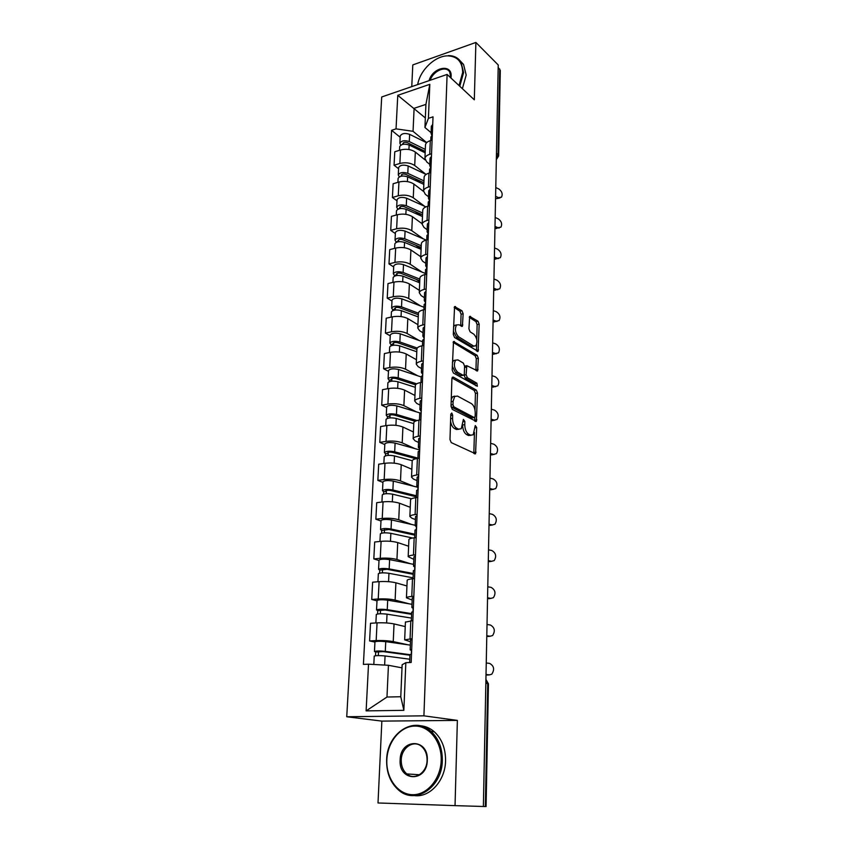 <?xml version="1.0" encoding="UTF-8"?>
<svg xmlns="http://www.w3.org/2000/svg" width="849" height="849" viewBox="0 0 849 849"><rect width="100%" height="100%" fill="white"/><g stroke="black" fill="none" stroke-linecap="round" stroke-linejoin="round"><path stroke-width="1.27" d="M451.774 413.007L450.787 414.185L449.991 439.559L451.254 442.605L475.557 453.78L476.682 427.525L475.281 425.529L473.19 434.805L470.601 435.166L468.68 434.21C466.197 432.502 464.891 429.318 464.764 424.638L464.849 421.433L463.395 419.406L461.272 428.745L458.545 429.127L456.571 428.14C454.013 426.389 452.676 423.142 452.559 418.398L452.655 415.15L451.774 413.007M463.151 313.769L461.952 310.745L454.576 306.585L453.302 334.432L454.533 337.499L478.104 351.369L479.165 324.18L478.008 321.219L469.656 316.39L468.924 328.839L470.113 331.832L473.859 334.209C477.106 337.923 477.764 341.797 475.811 345.84L473.551 346.01L458.609 336.777C455.244 333.031 454.555 329.094 456.539 324.944L458.969 324.785L462.376 326.324L463.151 313.769L461.081 314.226L459.882 311.201L454.183 307.497M457.367 720.398L381.859 721.109L378.007 802.974L455.043 805.637L457.367 720.398L423.916 715.834L447.105 74.425L474.315 99.811L475.886 42.45L498.225 64.97L483.378 806.486L485.331 806.529L487.74 683.562L485.925 679.296M455.043 805.637L483.378 806.486M453.302 377.115L452.4 377.211L451.912 378.686L451.031 406.321L452.294 409.377L476.363 421.422L477.509 393.023L476.321 390.073L453.302 377.115L452.326 377.296M452.188 370.005L453.504 341.531L477.17 355.307L478.348 358.267L477.616 370.907L466.812 365.696L466.133 374.738L467.343 377.731L476.873 383.186L477.361 386.274L453.43 373.061L452.188 370.005M381.859 721.109L346.742 716.758L381.71 96.977L447.105 74.425M475.886 42.45L412.794 64.917L411.765 86.609M498.183 67.432L500.305 70.393L498.66 155.749M485.851 683.201L488.451 683.848L486.074 806.55L485.331 806.529M410.492 641.717L404.676 639.849L412.126 638.692M405.238 626.594L394.042 623.93C389.182 622.954 383.515 622.604 377.052 622.869L376.171 640.592C382.666 640.369 388.354 640.708 393.246 641.611L407.817 644.773M376.171 640.592L369.602 640.942L374.929 642.077M412.847 620.64L405.429 622.115M377.052 622.869L370.504 623.283L369.602 640.942M412.179 600.073L406.448 597.792C406.767 597.165 408.539 596.72 411.786 596.454L413.824 596.295M376.998 600.837L371.735 599.468L378.229 598.98C384.661 598.641 390.285 599.012 395.125 600.094L409.122 603.819M414.524 578.647L412.497 578.827C409.271 579.114 407.499 579.602 407.18 580.291L407.17 580.504M406.947 585.969L395.899 582.807C391.092 581.65 385.499 581.268 379.1 581.65L372.615 582.191L371.735 599.468M413.824 559.364L408.178 556.679C408.496 555.936 410.258 555.384 413.463 555.055L415.479 554.853M379.015 560.489L373.815 558.897L380.256 558.271C386.613 557.835 392.185 558.239 396.95 559.491L410.534 563.757M416.169 537.597L414.163 537.82C410.969 538.181 409.207 538.765 408.9 539.561L408.889 539.815M408.613 546.215L397.714 542.575C392.97 541.259 387.431 540.834 381.095 541.322L374.685 542.002L373.815 558.897M415.437 519.535L411.914 518.23L409.865 516.479C410.184 515.608 411.935 514.972 415.108 514.568L417.103 514.335M380.989 521.021L375.863 519.217L382.23 518.463C388.534 517.922 394.032 518.357 398.743 519.768L411.988 524.555M417.782 497.461L415.798 497.716C412.625 498.151 410.884 498.819 410.566 499.732L410.555 500.019M410.247 507.32L399.486 503.224C394.806 501.748 389.33 501.292 383.058 501.876L376.712 502.682L375.863 519.217M417.008 480.566L413.537 479.123L411.521 477.149C411.839 476.172 413.569 475.451 416.71 474.984L418.695 474.708M382.91 482.391L377.858 480.385L384.173 479.505C390.402 478.868 395.846 479.335 400.495 480.905L413.452 486.18M419.353 458.205L417.39 458.492C414.259 458.991 412.529 459.744 412.211 460.774L412.19 461.081M411.85 469.253L401.227 464.721C396.6 463.076 391.187 462.599 384.979 463.278L378.686 464.212L377.858 480.385M418.557 442.425L415.129 440.843L413.134 438.668C413.463 437.585 415.172 436.789 418.292 436.259L420.244 435.94M384.809 444.589L379.811 442.382L386.062 441.384C392.238 440.652 397.619 441.151 402.203 442.87L414.917 448.622M420.892 419.799L418.939 420.117C415.84 420.679 414.132 421.518 413.813 422.643L413.792 422.993M413.421 431.971L402.925 427.026C398.351 425.243 393.002 424.733 386.857 425.508L380.628 426.548L379.811 442.382M420.064 405.1L416.679 403.381L414.715 401.015C415.044 399.837 416.742 398.945 419.831 398.361L421.762 398.011M386.656 407.573L381.721 405.185L387.919 404.071C394.032 403.254 399.348 403.774 403.891 405.642L416.36 411.839M422.399 382.209L420.467 382.57C417.4 383.186 415.702 384.098 415.384 385.329L415.363 385.701M414.949 395.475L404.591 390.126C400.07 388.205 394.774 387.675 388.693 388.524L382.517 389.68L381.721 405.185M421.539 368.551L418.196 366.704L416.265 364.157C416.594 362.873 418.281 361.918 421.337 361.271L423.248 360.889M388.471 371.331L383.599 368.763L389.733 367.543C395.783 366.641 401.046 367.182 405.535 369.188L417.804 375.82M423.874 345.416L421.964 345.819C418.918 346.488 417.241 347.474 416.912 348.79L416.901 349.204M416.456 359.721L406.215 353.991C401.757 351.932 396.515 351.38 390.487 352.314L384.374 353.577L383.599 368.763M422.993 332.766L419.693 330.792L417.782 328.064C418.111 326.695 419.788 325.666 422.813 324.965L424.712 324.551M390.243 335.833L385.435 333.095L391.506 331.768C397.502 330.781 402.713 331.354 407.138 333.487L419.215 340.534M425.317 309.407L423.418 309.832C420.414 310.554 418.748 311.615 418.419 313.026L418.398 313.461M417.931 324.689L407.807 318.608C403.402 316.422 398.223 315.839 392.249 316.857L386.199 318.216L385.435 333.095M424.415 297.702L421.146 295.622L419.268 292.725C419.597 291.271 421.253 290.167 424.256 289.413L426.134 288.968M391.983 301.045L387.229 298.148L393.246 296.726C399.189 295.664 404.336 296.259 408.719 298.519L420.605 305.958M426.729 274.131L424.85 274.588C421.868 275.363 420.213 276.498 419.894 277.994L419.873 278.451M419.374 290.369L409.377 283.937C405.015 281.624 399.89 281.019 393.978 282.112L387.982 283.577L387.229 298.148M425.795 263.36L422.569 261.163L420.733 258.107C421.051 256.568 422.696 255.39 425.667 254.594L427.525 254.116M393.681 266.968L388.991 263.912L394.955 262.394C400.834 261.259 405.939 261.874 410.258 264.251L421.985 272.083M428.108 239.588L426.251 240.076C423.301 240.893 421.666 242.092 421.337 243.674L421.316 244.162M420.786 256.738L410.905 249.967C406.597 247.537 401.524 246.91 395.666 248.078L389.723 249.638L388.991 263.912M427.164 229.708L423.969 227.405L422.155 224.189C422.484 222.565 424.118 221.334 427.047 220.485L428.894 219.987M395.358 233.571L390.72 230.355L396.632 228.752C402.447 227.543 407.499 228.19 411.776 230.673L423.333 238.866M429.467 205.755L427.631 206.265C424.702 207.135 423.078 208.398 422.749 210.053L422.728 210.552M422.176 223.765L412.402 216.675C408.157 214.139 403.126 213.481 397.321 214.723L391.431 216.368L390.72 230.355M428.501 196.724L425.349 194.315L423.555 190.961C423.874 189.253 425.498 187.958 428.405 187.067L430.231 186.536M396.992 200.82L392.408 197.477L398.266 195.779C404.039 194.506 409.038 195.164 413.261 197.764L424.659 206.307M430.793 172.591L428.968 173.132C426.071 174.045 424.458 175.361 424.129 177.091L424.107 177.621M423.524 191.428L413.877 184.042C409.674 181.399 404.697 180.72 398.945 182.026L393.119 183.755L392.408 197.477M429.806 164.388L426.686 161.883L424.924 158.381C425.253 156.609 426.856 155.25 429.732 154.316L431.547 153.765M398.595 168.718L394.063 165.237L399.868 163.454C405.589 162.117 410.534 162.796 414.715 165.502L425.965 174.374M432.099 140.096L430.294 140.658C427.418 141.613 425.816 142.993 425.487 144.797L425.466 145.349M425.137 159.952L415.32 152.045C411.16 149.297 406.236 148.607 400.537 149.976L394.764 151.78L394.063 165.237M402.002 667.855L388.439 665.287L386.974 697.04L400.781 696.732L402.139 664.746L405.833 662.687L411.171 662.464L433.022 116.844L428.405 118.34L424.935 127.488L425.922 104.385L414.11 108.311L413.049 131.308L426.707 142.611M405.833 662.687L403.859 710.326L366.121 710.889L368.519 664.183L388.439 665.287M413.049 131.308L396.037 128.868L391.601 130.311L363.414 664.396L368.519 664.183M396.037 128.868L397.767 95.321L429.817 84.327L428.405 118.34M423.916 715.834L346.742 716.758M425.338 117.926L397.767 95.321M431.09 132.677L424.935 127.488M400.166 137.241L391.601 130.311M403.859 710.326L400.781 696.732M366.121 710.889L386.974 697.04M425.922 104.385L429.817 84.327M450.564 421.295C451.19 424.914 452.485 427.312 454.438 428.48L456.571 428.14M458.906 429.276L456.412 429.467L454.438 428.48M462.652 426.049C463.034 430.273 464.339 433.107 466.557 434.539L468.68 434.21M470.887 435.293L468.478 435.505L466.557 434.539M473.816 453.44L474.464 432.47M475.016 410.141L475.429 393.395L474.241 390.444L452.008 377.964M474.655 421.051L474.835 417.496M452.984 404.708L453.854 406.841L474.251 417.581L475.175 416.435L475.249 413.113C475.122 408.549 473.838 405.387 471.407 403.615L457.526 396.09L454.714 396.43L453.09 401.301L452.984 404.708L451.074 405.037M451.042 406.268L451.721 407.212L453.854 406.841M472.15 417.92L474.251 417.581L472.15 417.92L451.721 407.212M454.915 396.25L452.591 396.801L451.254 399.391M453.101 342.37L475.111 355.71L477.17 355.307M475.939 370.482L476.289 358.66L475.111 355.71M465.464 365.961L464.552 366.312M464.042 374.94L465.252 378.123L474.793 383.568L476.873 383.186M475.62 385.669L474.793 383.568M457.982 359.923L455.584 360.146C453.493 364.433 454.173 368.445 457.611 372.17L463.002 375.247L463.872 375.162L464.35 373.709L464.562 366.099L463.352 363.085L457.982 359.923M455.563 360.178L453.483 360.56L452.411 362.703M452.305 366.312L455.51 372.562L457.611 372.17M463.119 375.311L460.911 375.64L455.51 372.562M460.699 325.889L461.081 314.226M456.475 325.018L454.459 325.39L453.536 327.098M453.408 331.301L456.518 337.212L458.609 336.777M473.965 346.212L471.492 346.424L456.518 337.212M476.756 339.515L477.127 324.615L475.971 321.654L469.264 317.303M476.438 350.924L476.639 344.418M409.95 655.216L383.101 651.597L375.704 652.064L374.462 651.512L374.94 641.918M409.971 654.685L385.287 651.363C379.758 650.822 376.149 650.875 374.462 651.512M410.354 645.134L385.743 641.653C380.225 641.101 376.627 641.165 374.94 641.844M378.325 655.587L378.527 651.491M409.78 659.217L385.064 655.959C379.535 655.439 375.916 655.481 374.229 656.097L374.229 656.171M375.523 655.736L375.704 652.064M486.021 674.467L489.438 674.881L491.794 674.18C494.765 669.5 494.054 665.913 489.65 663.409L486.254 662.973M488.536 674.966L486.01 674.913M409.971 654.611L411.51 654.123M411.648 650.61L410.163 649.856L411.691 649.432M410.555 640.093L412.094 639.552M411.595 614.315L385.085 609.985L377.763 610.643L376.542 609.964L377.009 600.604M411.627 613.647L387.25 609.667C381.785 609.041 378.219 609.136 376.542 609.964M412.009 604.308L387.696 600.179C382.241 599.532 378.686 599.638 377.009 600.498M380.363 613.763L380.554 609.89M411.447 618.083L387.038 614.167C381.562 613.551 377.996 613.647 376.309 614.443L376.309 614.538M377.603 613.965L377.763 610.643M413.219 574.306L387.017 569.286L379.779 570.135L378.569 569.318L379.025 560.191M413.251 573.51L389.171 568.894C383.769 568.183 380.235 568.321 378.569 569.318M413.622 564.362L389.606 559.618C384.226 558.886 380.692 559.035 379.036 560.075M382.368 572.852L382.549 569.212M413.081 577.84L388.959 573.298C383.557 572.587 380.023 572.725 378.346 573.712L378.346 573.818M379.63 573.128L379.779 570.135M486.795 635.752L490.17 636.241L492.622 635.53C495.434 630.998 494.68 627.485 490.382 625.002L487.018 624.482M489.64 636.304L486.785 636.315M411.68 612.203L413.208 611.567M413.336 608.478L411.871 607.534L413.399 606.993M412.264 598.014L413.781 597.335M487.559 597.813L490.892 598.386L493.428 597.664C496.071 593.271 495.307 589.843 491.104 587.37L487.782 586.776M490.711 598.418L487.538 598.492M413.367 570.751L414.874 569.976M414.981 567.291L413.548 566.166L415.055 565.498M413.919 556.88L415.437 556.053M441.193 760.386C441.862 741.708 429.329 725.789 414.928 726.075C400.537 726.075 387.568 741.718 386.836 759.77C385.892 777.822 397.608 794.346 412.296 794.696C426.973 795.322 440.737 779.064 441.193 760.386M386.645 759.802C387.006 733.165 414.185 715.325 431.059 731.403C438.646 738.492 442.393 748.171 442.318 760.439C442.35 787.097 415.458 805.128 398.828 790.27C390.434 782.927 386.369 772.77 386.645 759.802M427.302 760.237C427.1 782.566 398.436 781.833 400.134 759.929C400.303 738.163 428.607 738.078 427.302 760.237M401.248 759.972C401.142 765.904 402.988 770.552 406.788 773.927C414.524 780.963 427.036 772.632 427.079 760.258C427.132 754.485 425.36 749.932 421.741 746.611C413.941 739.309 401.365 747.598 401.248 759.972M419.894 725.725C425.179 726.022 429.987 728.039 434.306 731.785C441.873 738.853 445.629 748.489 445.566 760.715C445.364 780.645 429.69 797.922 414.174 795.566M459.044 85.558L462.673 72.43C462.387 61.881 457.462 56.363 447.879 55.864C435.463 55.631 420.435 69.735 417.846 83.796L417.697 84.571M417.602 84.603L417.846 83.796M447.879 55.864L448.431 55.599C453.95 55.631 458.12 57.743 460.965 61.945L463.607 72.579L459.765 86.237M429.074 80.644C432.576 67.241 452.114 63.272 451.137 76.389L450.968 78.034M450.851 77.928L449.673 71.9C445.863 65.331 433.181 70.86 430.199 80.262M460.179 60.852L463.554 64.45L466.197 75.052L462.376 88.678M414.8 535.146L388.916 529.479L381.742 530.498L380.554 529.564L380.999 520.649M414.843 534.223L391.049 529.012C385.711 528.216 382.209 528.396 380.554 529.564M415.203 525.276L391.474 519.928C386.157 519.121 382.666 519.312 381.01 520.511M384.321 532.843L384.491 529.415M412.625 538.022L390.848 533.321C385.499 532.525 381.997 532.705 380.341 533.851L380.331 533.989M381.615 533.172L381.742 530.498M416.35 496.824L390.773 490.531C388.248 490.117 386.582 490.223 385.796 490.86L386.348 491.359L383.674 491.72L382.506 490.669L382.941 481.967M416.392 495.774L392.885 489.99C387.611 489.109 384.151 489.342 382.506 490.669M417.75 487.262L393.299 481.107C388.046 480.216 384.586 480.449 382.941 481.808M386.242 493.694L386.401 490.478M411.553 498.788L392.684 494.203C387.409 493.333 383.939 493.556 382.294 494.861L382.283 495.009M383.557 494.086L383.674 491.72M415.946 458.757L392.588 452.411C390.094 451.955 388.449 452.082 387.664 452.793L388.216 453.355L385.552 453.759L384.406 452.591L384.83 444.091M419.682 449.949L395.093 443.104C389.893 442.138 386.475 442.403 384.841 443.921M417.92 458.131L394.679 451.806C389.468 450.851 386.04 451.116 384.406 452.591M388.11 455.382L388.258 452.368M412.221 460.699L394.488 455.924C389.267 454.979 385.839 455.234 384.204 456.698L384.194 456.868M385.457 455.828L385.552 453.759M488.302 560.637L491.603 561.295L494.203 560.573C496.707 556.307 495.912 552.954 491.815 550.502L488.515 549.823M491.667 561.306L488.281 561.444M415.002 530.211L416.509 529.309M416.594 526.996L415.182 525.711L416.679 524.926M415.554 516.648L417.05 515.693M489.035 524.215L492.303 524.947L494.956 524.226C497.323 520.087 496.506 516.797 492.505 514.367L489.247 513.613M492.526 524.99L489.013 525.128M416.604 490.573L418.101 489.533M418.175 487.591L416.785 486.137L418.27 485.257M417.146 477.297L418.631 476.215M489.746 488.504L492.982 489.311L495.699 488.599C497.938 484.577 497.1 481.362 493.173 478.932L489.958 478.114M493.343 489.374L489.724 489.523M418.175 451.785L419.661 450.628M419.724 449.036L418.355 447.434L419.82 446.436M418.706 438.795L420.181 437.596M415.129 421.274L394.371 415.097C391.898 414.609 390.275 414.747 389.489 415.532L390.031 416.137L387.399 416.594L386.263 415.32L386.688 407.021M416.997 420.552L396.441 414.418C391.293 413.399 387.897 413.696 386.263 415.32M420.213 413.017L396.844 405.907C391.707 404.867 388.322 405.175 386.688 406.83M389.946 417.888L390.084 415.065M413.771 423.63L396.25 418.451C391.092 417.443 387.696 417.74 386.062 419.342L386.062 419.523M387.314 418.387L387.399 416.594M490.446 453.504L493.651 454.374L496.41 453.674C498.533 449.768 497.673 446.616 493.842 444.197L490.648 443.305M494.15 454.459L490.425 454.618M419.714 413.834L421.178 412.55M421.231 411.309L419.884 409.547L421.348 408.454M420.223 401.121L421.688 399.805M415.575 384.841L396.112 378.558C393.671 378.038 392.058 378.198 391.283 379.047L391.813 379.705L389.203 380.203L388.089 378.824L388.502 370.716M416.7 383.822L398.17 377.816C393.076 376.723 389.712 377.062 388.089 378.824M421.2 376.945L398.563 369.485C393.48 368.37 390.126 368.721 388.513 370.514M391.739 381.169L391.867 378.537M415.299 387.324L397.979 381.774C392.875 380.681 389.521 381.021 387.897 382.772L387.887 382.963M389.129 381.721L389.203 380.203M491.136 419.173L494.298 420.106L497.111 419.427C499.116 415.639 498.246 412.54 494.489 410.131L491.338 409.176M494.935 420.223L491.115 420.382M421.21 376.68L422.675 375.29M422.717 374.367L421.38 372.467L422.834 371.278M421.72 364.242L423.173 362.82M454.173 396.122L454.724 396.419M416.891 349.406L397.82 342.773C395.401 342.221 393.809 342.402 393.034 343.314L393.554 344.015L390.975 344.556L389.882 343.092L390.275 335.164M417.252 348.048L399.858 341.977C394.817 340.81 391.495 341.181 389.882 343.092M422.632 341.744L400.24 333.806C395.209 332.638 391.898 333.01 390.285 334.941M393.501 345.214L393.618 342.763M416.795 351.773L399.677 345.84C394.626 344.694 391.304 345.055 389.691 346.944L389.68 347.156M390.911 345.819L390.975 344.556M491.804 385.499L494.946 386.497L497.79 385.839C499.69 382.156 498.809 379.11 495.137 376.712L492.006 375.693M495.689 386.645L491.783 386.815M422.685 340.311L424.139 338.825M424.16 338.199L422.855 336.172L424.288 334.888M423.184 328.128L424.627 326.6M418.345 314.746L399.497 307.72C397.099 307.136 395.517 307.327 394.753 308.304L395.273 309.057L392.716 309.641L391.633 308.081L392.015 300.334M418.408 313.175L401.513 306.86C396.525 305.64 393.236 306.043 391.633 308.081M424.022 307.253L401.885 298.869C396.918 297.628 393.628 298.041 392.026 300.1M418.334 315L417.252 314.332M395.22 310.002L395.337 307.72M418.26 316.932L401.333 310.66C396.345 309.439 393.045 309.843 391.442 311.859L391.431 312.082M392.663 310.649L392.716 309.641M492.473 352.473L495.572 353.534L498.448 352.887C500.252 349.31 499.35 346.328 495.763 343.93L492.664 342.847M496.421 353.704L492.441 353.874M424.129 304.706L425.561 303.104M425.582 302.785L424.288 300.62L425.72 299.262M424.606 292.767L426.049 291.143M419.777 280.775L401.131 273.378C398.765 272.762 397.205 272.975 396.441 274.004L396.939 274.8L394.414 275.426L393.342 273.771L393.724 266.204M419.841 279.109L403.126 272.465C398.202 271.181 394.934 271.616 393.342 273.771M425.391 273.452L403.498 264.633C398.584 263.328 395.326 263.774 393.734 265.96M419.735 281.656L416.233 279.374M396.908 275.511L397.014 273.389M419.693 282.791L402.957 276.18C398.022 274.906 394.753 275.341 393.161 277.474L393.151 277.719M394.371 276.19L394.414 275.426M493.12 320.062L496.198 321.187L499.095 320.572C500.804 317.091 499.902 314.151 496.378 311.763L493.311 310.628M497.132 321.378L493.089 321.548M425.54 269.823L426.962 268.125M426.973 268.093L425.699 265.811L427.121 264.357M426.007 258.138L427.44 256.409M421.178 247.473L402.734 239.726C400.399 239.089 398.85 239.312 398.085 240.394L398.584 241.233L396.069 241.891L395.029 240.15L395.39 232.753M421.253 245.722L404.718 238.76C399.837 237.423 396.61 237.89 395.029 240.15M426.198 240.087L405.079 231.077C400.219 229.729 396.992 230.196 395.411 232.488M421.115 248.969L415.575 245.117M398.563 241.7L398.659 239.747M421.093 249.33L404.548 242.4C399.667 241.063 396.43 241.53 394.838 243.79L394.827 244.034M396.048 242.432L396.069 241.891M493.757 288.267L496.803 289.435L499.721 288.851C501.345 285.466 500.432 282.579 496.973 280.191L493.938 279.003M497.885 289.658L493.725 289.838M426.92 235.651L428.342 233.868M428.204 233.931L427.079 231.703L428.49 230.175M427.387 224.2L428.798 222.385M422.547 214.829L404.304 206.742C401.991 206.074 400.463 206.307 399.699 207.453L400.197 208.323L397.703 209.024L396.674 207.209L397.035 199.961M422.622 212.993L406.278 205.723C401.45 204.322 398.245 204.821 396.674 207.209M425.911 206.869L406.629 198.188C401.81 196.788 398.616 197.286 397.045 199.695M421.168 215.943L415.193 211.56M400.187 208.567L400.272 206.763M422.473 216.527L406.109 209.289C401.269 207.899 398.075 208.387 396.494 210.764L396.483 211.03M494.383 257.056L497.397 258.276L500.337 257.725C501.876 254.424 500.963 251.58 497.567 249.203L494.564 247.961M498.618 258.521L494.351 258.701M428.278 202.168L429.69 200.3M429.424 200.438L428.437 198.284L429.827 196.681M428.734 190.951L430.135 189.04M423.895 182.811L405.854 174.395C403.562 173.705 402.033 173.96 401.29 175.149L401.566 176.125M423.969 180.901L407.796 173.334C403.02 171.891 399.858 172.411 398.287 174.894L399.306 176.9M426.081 174.427L408.146 165.948C403.381 164.494 400.219 165.014 398.659 167.529L398.637 167.815M420.213 182.684L415.034 178.683M401.768 176.093L401.853 174.438M423.831 184.36L407.637 176.836C402.851 175.393 399.677 175.913 398.117 178.386L398.096 178.661M494.999 226.407L497.981 227.691L500.931 227.171C502.406 223.956 501.472 221.154 498.151 218.777L495.169 217.482M499.339 227.946L494.956 228.137M429.605 169.365L431.005 167.402M430.634 167.624L429.753 165.534L431.143 163.857M430.05 158.36L431.441 156.375M425.211 151.409L407.361 142.685C405.09 141.974 403.583 142.239 402.84 143.481L403.158 144.277M425.296 149.424L409.292 141.581C404.57 140.074 401.428 140.626 399.868 143.226L400.802 145.137M426.591 142.728L409.632 134.344C404.92 132.826 401.789 133.378 400.229 135.999L400.219 136.286M419.533 150.082L415.055 146.453M425.158 152.82L409.133 145.009C404.4 143.513 401.259 144.065 399.699 146.644L399.688 146.93M495.593 196.321L498.554 197.647L501.515 197.17C502.916 194.039 501.982 191.28 498.724 188.903L495.774 187.555M500.04 197.934L496.686 198.624L495.561 198.125M430.899 137.198L432.29 135.15M431.844 135.458L431.059 133.42L432.428 131.68M431.345 126.416L432.725 124.336M398.945 182.026L398.266 195.779M397.321 214.723L396.632 228.752M395.666 248.078L394.955 262.394M393.978 282.112L393.246 296.726M392.249 316.857L391.506 331.768M390.487 352.314L389.733 367.543M388.693 388.524L387.919 404.071M386.857 425.508L386.062 441.384M384.979 463.278L384.173 479.505M383.058 501.876L382.23 518.463M381.095 541.322L380.256 558.271M379.1 581.65L378.229 598.98M400.537 149.976L399.868 163.454M415.32 152.045L414.715 165.502M413.877 184.042L413.261 197.764M428.968 173.132L428.405 187.067M412.402 216.675L411.776 230.673M427.631 206.265L427.047 220.485M410.905 249.967L410.258 264.251M426.251 240.076L425.667 254.594M409.377 283.937L408.719 298.519M424.85 274.588L424.256 289.413M407.807 318.608L407.138 333.487M423.418 309.832L422.813 324.965M406.215 353.991L405.535 369.188M421.964 345.819L421.337 361.271M404.591 390.126L403.891 405.642M420.467 382.57L419.831 398.361M402.925 427.026L402.203 442.87M418.939 420.117L418.292 436.259M401.227 464.721L400.495 480.905M417.39 458.492L416.71 474.984M399.486 503.224L398.743 519.768M415.798 497.716L415.108 514.568M397.714 542.575L396.95 559.491M414.163 537.82L413.463 555.055M395.899 582.807L395.125 600.094M412.497 578.827L411.786 596.454M394.042 623.93L393.246 641.611M410.799 620.768L410.067 638.809M430.294 140.658L429.732 154.316M496.463 153.266L498.055 154.688L499.732 68.992M496.357 158.36L498.055 154.688L498.66 155.961L496.336 159.644M450.649 418.716L452.559 418.398M456.412 429.467L458.545 429.127M463.002 421.73L464.849 421.433M462.854 424.946L464.764 424.638M468.478 435.505L470.601 435.166M474.888 427.811L476.682 427.525M473.975 452.475L476.087 452.167M450.745 415.469L452.655 415.15M474.241 390.444L476.321 390.073M475.429 393.395L477.509 393.023M474.771 420.223L476.862 419.884M451.18 401.63L453.09 401.301M453.387 341.669L454.417 341.457M476.289 358.66L478.348 358.267M476.013 369.867L478.072 369.474M464.52 367.49L466.345 367.139M464.042 375.12L466.133 374.738M465.252 378.123L467.343 377.731M460.911 375.64L463.002 375.247M460.752 325.4L462.822 324.965M471.492 346.424L473.551 346.01M469.518 316.56L470.526 316.337M475.971 321.654L478.008 321.219M477.127 324.615L479.165 324.18M476.491 350.393L478.549 349.979M454.427 306.776L455.499 306.542M459.882 311.201L461.952 310.745M411.287 654.144L411.436 650.525M385.287 651.363L385.743 641.653M384.639 665.075L385.064 655.959M487.305 675.061L489.438 674.881M412.996 611.609L413.123 608.372M387.25 609.667L387.696 600.179M386.624 622.964L387.038 614.167M414.662 570.019L414.779 567.164M389.171 568.894L389.606 559.618M388.566 581.671L388.959 573.298M488.058 636.495L490.17 636.241M488.812 598.715L490.892 598.386M416.297 529.362L416.392 526.858M391.049 529.012L391.474 519.928M390.466 541.301L390.848 533.321M417.888 489.597L417.973 487.432M392.885 489.99L393.299 481.107M392.323 501.812L392.684 494.203M419.448 450.692L419.48 449.896M394.679 451.806L395.093 443.104M394.148 463.161L394.488 455.924M489.533 561.688L491.603 561.295M490.244 525.404L492.303 524.947M490.945 489.831L492.982 489.311M396.441 414.418L396.844 405.907M395.931 425.338L396.25 418.451M491.635 454.947L493.651 454.374M398.17 377.816L398.563 369.485M397.672 388.322L397.979 381.774M492.314 420.743L494.298 420.106M399.858 341.977L400.24 333.806M399.38 352.07L399.677 345.84M492.972 387.186L494.946 386.497M401.513 306.86L401.885 298.869M401.057 316.56L401.333 310.66M493.619 354.277L495.572 353.534M403.126 272.465L403.498 264.633M402.691 281.783L402.957 276.18M494.256 321.973L496.198 321.187M404.718 238.76L405.079 231.077M404.294 247.717L404.548 242.4M494.882 290.273L496.803 289.435M406.278 205.723L406.629 198.188M405.864 214.319L406.109 209.289M495.487 259.168L497.397 258.276M407.796 173.334L408.146 165.948M407.414 181.59L407.637 176.836M496.092 228.614L497.981 227.691M403.328 144.245L403.402 142.738M409.292 141.581L409.632 134.344M408.921 149.509L409.133 145.009M496.686 198.624L498.554 197.647M425.487 144.797L424.924 158.381M405.429 621.935L404.676 639.849M407.18 580.291L406.448 597.792M408.9 539.561L408.178 556.679M410.566 499.732L409.865 516.479M412.211 460.774L411.521 477.149M413.813 422.643L413.134 438.668M415.384 385.329L414.715 401.015M416.912 348.79L416.265 364.157M418.419 313.026L417.782 328.064M419.894 277.994L419.268 292.725M421.337 243.674L420.733 258.107M422.749 210.053L422.155 224.189M424.129 177.091L423.555 190.961M485.925 679.455L488.451 683.806M474.75 453.897L475.557 453.78M475.599 421.539L476.363 421.422M452.591 396.801L454.714 396.43M476.905 371.034L477.616 370.907M464.721 366.099L466.812 365.696M453.483 360.56L455.584 360.146M461.676 326.472L462.376 326.324M454.459 325.39L456.539 324.944M477.414 351.507L478.104 351.369M373.815 664.48L374.229 656.097M409.971 654.526L409.653 662.528M410.555 640.008L410.163 649.856M375.884 622.943L376.309 614.443M377.943 581.745L378.346 573.712M411.691 612.108L411.341 620.736M412.264 597.908L411.871 607.534M413.367 570.634L413.038 578.774M413.93 556.753L413.548 566.166M406.788 773.927L419.502 774.755M434.306 731.785L431.059 731.403M463.554 64.45L460.965 61.945M379.959 541.439L380.341 533.851M381.933 502.024L382.294 494.861M383.865 463.448L384.204 456.698M415.012 530.073L414.694 537.757M415.554 516.5L415.182 525.711M416.615 490.414L416.318 497.652M417.146 477.138L416.785 486.137M418.186 451.604L417.91 458.418M418.706 438.615L418.355 447.434M385.754 425.689L386.062 419.342M419.724 413.633L419.459 420.032M420.234 400.919L419.884 409.547M387.6 388.725L387.897 382.772M421.221 376.478L420.977 382.474M421.73 364.03L421.38 372.467M389.404 352.537L389.691 346.944M422.696 340.088L422.462 345.713M423.184 327.905L422.855 336.172M391.177 317.091L391.442 311.859M424.139 304.462L423.927 309.715M424.617 292.523L424.288 300.62M392.917 282.377L393.161 277.474M425.551 269.568L425.349 274.471M426.018 257.873L425.699 265.811M394.615 248.354L394.838 243.79M426.93 235.385L426.75 239.949M427.397 223.934L427.079 231.703M396.281 215.009L396.494 210.764M428.289 201.892L428.119 206.127M428.745 190.664L428.437 198.284M398.287 174.894L398.659 167.529M397.916 182.333L398.117 178.386M429.615 169.068L429.456 172.984M430.061 158.063L429.753 165.534M399.868 143.226L400.229 135.999M399.518 150.294L399.699 146.644M430.921 136.891L430.772 140.51M431.356 126.108L431.059 133.42"/></g></svg>

